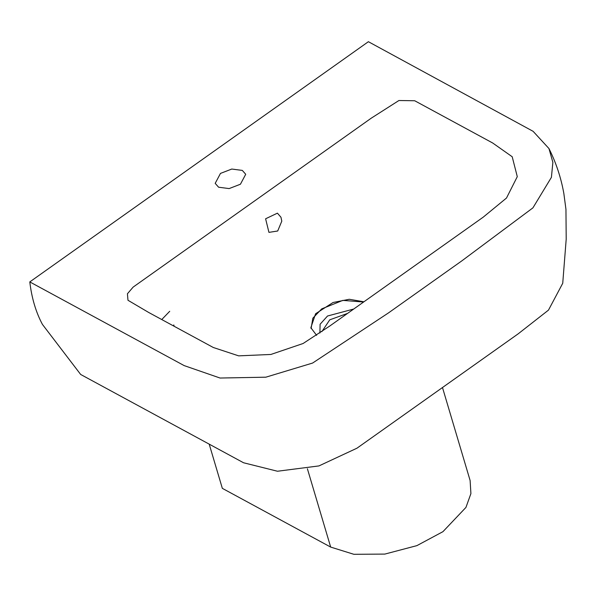 <?xml version="1.0" encoding="UTF-8"?>
<svg xmlns="http://www.w3.org/2000/svg" width="596" height="596" viewBox="0 0 596 596"><rect width="100%" height="100%" fill="white"/><g stroke="black" fill="none" stroke-linecap="round" stroke-linejoin="round"><path stroke-width="0.89" d="M311.09 328.545L312.84 318.19L321.721 308.877L342.812 300.384L363.597 302.023M319.91 333.015L320.104 324.239L327.532 316.007L353.696 309.041M321.885 331.614L329.759 319.821L347.55 313.399M363.933 301.785L349.249 299.281L333.045 302.5L315.589 313.757L310.851 327.711L316.625 335.347M548.953 148.538C556.023 162.581 560.985 177.526 563.831 193.38L565.954 209.367L566.2 239.167L562.736 283.264L548.476 310.121L518.192 333.827L356.982 448.185L318.942 465.916L277.475 471.242L243.555 462.764L80.669 374.467L42.428 324.41C35.902 312.177 31.692 298.015 29.8 281.915L368.388 41.705L533.122 131.329L548.953 148.538L552.872 162.343L551.412 177.34L532.928 207.855L461.863 260.847L388.532 312.87L312.602 363.053L265.846 377.186L220.058 378.035L184.164 365.601L29.8 281.915M281.796 221.153L277.706 230.995L268.938 232.373L265.607 218.784L277.408 213.159L280.962 217.242L281.796 221.153M242.304 170.404L245.716 174.278L240.434 184.224L229.132 188.582L218.605 187.219L215.193 183.352L220.475 173.406L231.777 169.048L242.304 170.404M133.154 287.093L371.233 118.187L398.925 100.515L414.697 100.746L492.683 142.995L512.202 156.748L517.283 176.662L506.496 198.036L483.244 217.138L329.73 326.049L303.096 343.505L270.897 354.456L238.661 355.857L213.301 347.498L148.672 312.46L127.976 300.265L127.425 293.768L133.154 287.093M161.754 319.553L169.718 311.291M209.196 444.139L222.338 488.355L330.676 547.083L353.845 554.295L384.815 554.094L416.902 545.631L442.94 531.669L465.945 507.412L470.907 493.607L470.117 480.525L442.485 387.534M174.174 326.288L173.771 324.924M330.676 547.083L307.394 468.747"/></g></svg>
